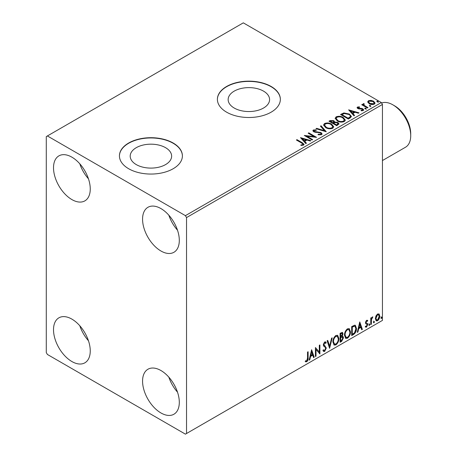<?xml version="1.0" encoding="UTF-8"?>
<svg xmlns="http://www.w3.org/2000/svg" width="457" height="457" viewBox="0 0 457 457"><rect width="100%" height="100%" fill="white"/><g stroke="black" fill="none" stroke-linecap="round" stroke-linejoin="round"><path stroke-width="0.69" d="M263.518 91.126A20.714 11.962 0 0 0 240.942 88.532A20.714 11.962 0 0 0 228.152 99.58A20.714 11.962 0 0 0 234.224 108.041A20.714 11.962 0 0 0 256.8 110.634A20.714 11.962 0 0 0 269.584 99.58A20.714 11.962 0 0 0 263.518 91.126M165.565 147.68A20.714 11.962 0 0 0 142.99 145.086A20.714 11.962 0 0 0 130.199 156.134A20.714 11.962 0 0 0 136.266 164.594A20.714 11.962 0 0 0 158.842 167.188A20.714 11.962 0 0 0 171.632 156.134A20.714 11.962 0 0 0 165.565 147.68M173.18 143.024A31.482 18.177 0 0 0 138.865 139.088A31.482 18.177 0 0 0 119.431 155.877A31.482 18.177 0 0 0 128.651 168.73A31.482 18.177 0 0 0 162.966 172.672A31.482 18.177 0 0 0 182.4 155.877A31.482 18.177 0 0 0 173.18 143.024M182.4 156.008A31.482 18.177 0 0 0 173.18 143.281A31.482 18.177 0 0 0 138.968 139.316A31.482 18.177 0 0 0 119.431 156.008M271.132 86.47A31.482 18.177 0 0 0 236.823 82.534A31.482 18.177 0 0 0 217.389 99.323A31.482 18.177 0 0 0 226.609 112.176A31.482 18.177 0 0 0 260.918 116.118A31.482 18.177 0 0 0 280.352 99.323A31.482 18.177 0 0 0 271.132 86.47M280.352 99.455A31.482 18.177 0 0 0 271.132 86.727A31.482 18.177 0 0 0 236.926 82.763A31.482 18.177 0 0 0 217.389 99.455M160.933 412.945A25.975 14.995 60 0 1 143.966 390.055A25.975 14.995 60 0 1 147.948 369.239A25.975 14.995 60 0 1 160.933 370.524A25.975 14.995 60 0 1 177.904 393.414A25.975 14.995 60 0 1 173.923 414.231A25.975 14.995 60 0 1 160.933 412.945M177.51 392.163A25.975 14.995 60 0 1 168.85 377.168M71.886 199.578A25.975 14.995 60 0 1 54.914 176.693A25.975 14.995 60 0 1 58.896 155.877A25.975 14.995 60 0 1 71.886 157.162A25.975 14.995 60 0 1 88.852 180.052A25.975 14.995 60 0 1 84.871 200.869A25.975 14.995 60 0 1 71.886 199.578M88.458 178.801A25.975 14.995 60 0 1 79.798 163.806M160.933 250.99A25.975 14.995 60 0 1 143.966 228.106A25.975 14.995 60 0 1 147.948 207.289A25.975 14.995 60 0 1 160.933 208.575A25.975 14.995 60 0 1 177.904 231.465A25.975 14.995 60 0 1 173.923 252.281A25.975 14.995 60 0 1 160.933 250.99M177.51 230.214A25.975 14.995 60 0 1 168.85 215.218M71.886 361.533A25.975 14.995 60 0 1 54.914 338.643A25.975 14.995 60 0 1 58.896 317.826A25.975 14.995 60 0 1 71.886 319.117A25.975 14.995 60 0 1 88.852 342.002A25.975 14.995 60 0 1 84.871 362.818A25.975 14.995 60 0 1 71.886 361.533M88.458 340.751A25.975 14.995 60 0 1 79.798 325.755M46.283 136.597L46.283 352.536L47.397 354.461L185.422 434.15L186.536 433.504L186.536 217.572L185.422 215.647L47.397 135.958L46.283 136.597M375.934 315.987L377.551 313.965L379.167 314.119L379.744 316.118C379.761 317.975 379.03 319.523 377.551 320.768L376.242 320.894L375.351 318.655L375.934 315.987M378.853 313.856L379.304 315.861L379.744 316.118M370.758 324.579L370.758 318.003L371.358 317.655L371.358 318.626L372.398 316.941L372.855 316.901L371.45 319.711L371.358 324.23L370.758 324.579M366.605 320.288L367.759 320.551L367.411 321.322L366.64 321.071L366.063 322.294L366.206 322.802L367.565 323.619L367.759 324.521L366.497 327.155L365.263 326.978L365.606 326.167L366.428 326.384L367.16 324.904L367.017 324.361L365.651 323.573L365.463 322.671L366.605 320.288M367.434 320.288L367.759 320.551L367.314 320.294L366.994 320.997M367.411 321.322L366.194 320.814L365.617 322.036L366.063 322.294M365.617 322.036L365.76 322.545L367.565 323.619L367.12 323.362L367.759 324.521M365.606 326.167L366.428 326.384M367.017 324.361L365.651 323.573M353.49 334.547L351.679 335.592L351.679 326.595L354.712 325.167L355.38 325.333L356.471 328.44C356.563 330.982 355.563 333.022 353.49 334.547L353.044 334.29L351.679 335.078M340.088 342.282L340.088 333.284L342.447 332.399L342.984 333.844L342.253 336.181L342.916 336.295L343.487 337.769L341.647 341.385L340.088 342.282M329.6 348.337L327.103 340.785L327.755 340.408L329.651 346.138L331.542 338.22L332.199 337.843L329.6 348.337M316.016 356.186L315.416 356.529L315.416 347.531L319.312 351.993L319.312 345.281L319.911 344.938L319.911 353.935L316.016 349.491L316.016 356.186L315.416 356.014M307.521 358.071L307.521 352.09L308.121 351.741L308.121 357.82C308.361 359.311 307.887 360.636 306.698 361.795L305.225 361.607L305.527 360.739L306.693 360.876L307.521 358.071M305.522 361.807L305.225 361.607M186.536 433.504L382.446 320.403L382.446 104.464L186.536 217.572M311.617 349.725L314.216 357.22L313.565 357.597L312.765 355.175L310.571 356.437L309.772 359.785L309.121 360.162L311.617 349.725M324.659 351.422L323.647 351.496L322.905 350.468L323.396 349.731L324.002 350.548L324.613 350.525L325.704 348.371L325.51 347.6L323.613 346.035L323.305 344.846L324.699 341.939L325.584 341.887L326.201 342.596L325.732 343.418L324.693 342.87L323.904 344.458L326.304 348.04L324.659 351.422L323.436 351.33M324.247 342.613L325.23 342.83L324.247 342.613L323.459 344.201L323.904 344.458M332.896 341.979C332.85 339.437 333.839 337.277 335.855 335.501L337.66 335.341L338.888 338.471C338.928 341.019 337.934 343.173 335.901 344.932L334.13 345.075L332.896 341.979M344.487 335.289C344.441 332.747 345.423 330.588 347.446 328.812L349.251 328.652L350.479 331.782C350.513 334.33 349.519 336.483 347.491 338.243L345.715 338.386L344.487 335.289M359.768 321.922L362.367 329.423L361.71 329.8L360.91 327.378L358.722 328.64L357.922 331.988L357.271 332.365L359.768 321.922M368.856 325.041L369.359 324.002L369.856 324.464L369.359 325.498L368.879 325.258M369.359 324.002L369.856 324.464L369.41 324.207L368.913 325.241M373.455 322.385L373.952 321.351L374.454 321.808L373.952 322.848L373.478 322.608M373.952 321.351L374.454 321.808L374.009 321.551L373.506 322.591M380.944 318.061L381.446 317.021L381.943 317.484L381.446 318.523L380.967 318.278M381.446 317.021L381.943 317.484L381.498 317.227L381.001 318.266M367.742 102.214L368.416 100.734L370.97 100.346L373.575 101.174L375.071 103.071L374.312 104.139C372.489 104.796 370.781 104.653 369.182 103.716L367.674 101.808M363.863 104.167L364.24 105.367L368.016 107.658L367.417 108.001L361.721 104.716L362.321 104.367L363.161 104.853L362.938 104.225L363.915 103.556L364.235 104.07L363.663 105.024M358.208 107.435L358.391 108.212L361.795 108.446L362.875 108.84L363.703 109.891L363.258 110.52L361.253 110.788L361.07 110.286L362.487 110.154L362.304 109.2L357.82 108.577L357.06 107.635L357.471 107.052L359.436 106.852L359.573 107.338L358.208 107.435L358.014 108.229M362.487 110.154L362.487 110.668L362.487 110.154M350.148 117.969L348.337 119.014L340.545 114.518L343.858 112.93L349.337 114.056L351.416 116.472L350.148 117.969M336.752 125.709L328.96 121.208L330.057 120.574L333.787 120.648L334.713 122.03L337.934 122.47L339.025 123.853L336.752 125.709M334.735 121.825L334.713 122.545L337.934 122.984L337.934 122.47M326.258 131.765L315.97 128.708L316.621 128.331L324.43 130.651L320.414 126.143L321.065 125.766L326.258 131.765M312.674 139.608L312.074 139.951L304.282 135.455L313.988 136.557L308.178 133.204L308.778 132.861L316.57 137.357L306.876 136.26L312.674 139.608M301.574 143.001L296.393 140.008L296.993 139.665L302.254 142.704L304.088 144.383L303.557 145.103L301.186 145.429L300.889 144.909L302.248 144.806L303.014 144.246L302.751 145.155L302.751 144.641C303.105 143.995 302.711 143.447 301.574 143.001M185.422 215.647L381.332 102.539L243.307 22.85L47.397 135.958M300.489 137.648L310.874 140.647L310.223 141.019L306.927 140.042L304.739 141.304L306.436 143.207L305.784 143.584L300.489 137.648M314.159 130.445L314.359 131.467L321.054 132.564L322.082 133.918L321.517 134.729L318.066 134.758L318.158 134.249L320.677 134.295L321.077 133.712L320.443 132.901L313.793 131.833L312.879 130.708L313.365 129.977L316.193 129.874L316.204 130.416L314.159 130.445L313.868 131.365M325.692 127.629L323.556 124.984L324.527 123.539C327.069 122.625 329.44 122.83 331.651 124.15L333.753 126.8L332.765 128.24C330.24 129.131 327.886 128.925 325.692 127.629M337.283 120.939L335.147 118.294L336.112 116.849C338.654 115.935 341.031 116.135 343.241 117.46L345.343 120.111L344.349 121.551C341.83 122.442 339.471 122.236 337.283 120.939M348.634 109.846L359.025 112.845L358.374 113.222L355.078 112.245L352.884 113.507L354.581 115.41L353.929 115.787L348.634 109.846M364.972 108.777L364.817 108.115L365.966 108.2L366.12 108.869L364.972 108.777L364.817 108.115L364.817 108.629L365.966 108.715L365.966 108.2L366.12 108.869M369.564 106.127L369.416 105.464L370.564 105.55L370.713 106.213L369.564 106.127L369.416 105.464L369.416 105.978L370.564 106.064L370.564 105.55L370.713 106.213M377.059 101.802L376.905 101.14L378.053 101.225L378.207 101.888L377.059 101.802L376.905 101.14L376.905 101.654L378.053 101.74L378.053 101.225L378.207 101.888M381.332 102.539L382.446 104.464M296.839 140.265L296.993 139.665M296.993 140.179L304.036 144.629M300.889 145.423L302.248 145.32L302.248 144.806M302.248 145.32L302.751 145.155M301.003 138.225L310.286 140.985M306.133 143.384L304.739 141.819L304.739 141.304M302.414 138.705L302.414 139.219L304.196 141.213L305.87 140.242L305.87 139.728L302.414 138.705L304.196 140.699L305.87 139.728M304.196 141.213L304.196 140.699M305.219 135.997L313.988 137.071L313.988 136.557M308.624 133.461L308.778 132.861M308.778 133.375L315.65 137.34M312.228 139.865L306.876 136.774L306.876 136.26M318.152 134.781L318.158 134.249M318.158 134.764L320.677 134.809L320.677 134.295M320.677 134.809L321.077 133.712M312.925 130.965L313.365 129.977M313.365 130.491L316.193 130.388L316.193 129.874M314.159 130.959L314.359 131.467M314.359 131.982L315.73 132.353L315.73 131.839M315.73 132.353L317.244 132.376L317.244 131.862M317.244 132.376L321.054 133.078L321.054 132.564M321.054 133.078L322.042 134.158M316.558 128.88L316.621 128.331M316.621 128.845L324.43 131.165L324.43 130.651M320.717 126.48L321.065 125.766M321.065 126.281L325.841 131.639M323.579 125.252L324.527 123.539M324.527 124.053C327.069 123.139 329.44 123.344 331.651 124.664L331.651 124.15M331.651 124.664L333.736 127.052M324.579 125.155L326.292 127.794C328.035 128.834 329.92 129.005 331.942 128.303L332.759 126.572L331.051 124.493C329.297 123.447 327.395 123.276 325.35 123.984L324.579 125.155L326.292 127.28C328.035 128.32 329.92 128.491 331.942 127.789L332.759 126.572M331.942 128.303L331.942 127.789M326.292 127.794L326.292 127.28M329.4 121.465L330.057 121.088L333.787 121.162L333.787 120.648M333.787 121.162L334.713 122.545M337.934 122.984L338.985 124.098M333.65 123.224L333.65 123.744L336.552 125.412L338.009 124.195L337.335 122.813L334.998 122.556L333.65 123.224L336.552 124.898L338.009 123.681M330.354 121.322L330.354 121.836L332.856 123.281L333.873 122.35L333.199 121.002L330.354 121.322L332.856 122.767L333.873 121.836M333.159 123.104L333.159 122.59M332.856 123.281L332.856 122.767M337.232 125.018L337.232 124.504M336.552 125.412L336.552 124.898M335.17 118.563L336.112 116.849M336.112 117.363C338.654 116.449 341.031 116.649 343.241 117.975L343.241 117.46M343.241 117.975L345.321 120.362M336.169 118.466L337.877 121.105C339.625 122.145 341.505 122.316 343.533 121.613L344.344 119.877L342.636 117.803C340.888 116.758 338.985 116.586 336.94 117.295L336.169 118.466L337.877 120.591C339.625 121.631 341.505 121.802 343.533 121.099L344.344 119.877M343.533 121.613L343.533 121.099M337.877 121.105L337.877 120.591M340.991 114.776L343.858 113.445L343.858 112.93M343.858 113.445L349.337 114.57L349.337 114.056M349.337 114.57L351.387 116.729M350.188 117.312L350.188 116.798C350.513 115.861 350.028 115.061 348.731 114.399L344.281 113.536L341.945 114.633L348.137 118.209L350.188 116.798L350.188 117.312L348.782 118.352L348.782 117.837M341.945 114.633L341.945 115.147L348.137 118.723L348.782 118.352M348.137 118.723L348.137 118.209M349.154 110.428L358.437 113.187M354.284 115.587L352.884 114.022L352.884 113.507M350.565 110.902L350.565 111.417L352.341 113.41L354.021 112.445L354.021 111.931L350.565 110.902L352.341 112.896L354.021 111.931M352.341 113.41L352.341 112.896M357.117 107.898L357.471 107.052M357.471 107.566L358.494 107.338M359.436 107.326L359.436 106.852M358.208 107.949L358.391 108.726L358.391 108.212M358.391 108.726L359.053 108.943L359.053 108.429M359.053 108.943L361.795 108.96L361.795 108.446M361.795 108.96L362.875 109.354L362.875 108.84M362.875 109.354L363.646 110.131M361.853 110.834L362.487 110.668M365.966 108.715L366.12 109.383M362.167 104.973L362.321 104.367M362.321 104.882L363.161 105.367L363.161 104.853M362.989 104.504L363.264 103.71M363.264 104.225L363.915 104.07L363.915 103.556M363.863 104.682L364.24 105.367M364.24 105.881L367.571 107.915M370.564 106.064L370.713 106.727M367.702 102.065L368.416 100.734M368.416 101.248L370.97 100.86L370.97 100.346M370.97 100.86L373.575 101.688L373.575 101.174M373.575 101.688L375.037 103.322M368.605 101.894L369.787 103.882L373.609 104.247L374.146 102.945L372.981 101.523L369.113 101.14L368.605 101.894L369.787 103.368L373.609 103.733L374.146 102.945M373.609 104.247L373.609 103.733M369.787 103.882L369.787 103.368M378.053 101.74L378.207 102.402M307.675 351.999L307.675 357.563C307.915 359.053 307.441 360.379 306.253 361.538L306.698 361.795M306.253 361.538L305.287 361.647M311.52 350.148L313.77 356.963L314.216 357.22M313.77 356.963L313.422 357.168M310.571 356.437L310.132 356.18L312.32 354.918L312.765 355.175M310.132 356.18L309.326 359.528L309.772 359.785M311.668 351.867L311.223 351.61L310.383 355.112L310.829 355.369L312.508 354.404L311.668 351.867L310.829 355.369M315.416 347.583L319.312 351.993M319.466 345.195L319.466 353.638M319.523 353.712L319.911 353.935M315.57 355.929L315.57 349.234L316.016 349.491M323.23 349.982L324.002 350.548M325.35 341.796L326.201 342.596M325.755 342.339L325.401 342.967M323.459 344.201L324.27 345.412M323.824 345.155L325.007 345.88M324.561 345.623L326.304 348.04M325.858 347.783L324.213 351.165M327.452 340.579L329.206 345.88L329.651 346.138M331.611 338.18L329.354 347.6M337.437 335.232L338.443 338.214L338.888 338.471M338.443 338.214C338.483 340.762 337.489 342.916 335.455 344.675L335.901 344.932M335.455 344.675L333.913 344.926M337.317 336.323L335.438 336.152C333.81 337.586 333.016 339.328 333.05 341.373L334.038 343.87L335.884 344.018C337.529 342.607 338.329 340.871 338.289 338.82L337.317 336.323L335.884 336.409C334.256 337.843 333.461 339.585 333.496 341.63L334.484 344.127M335.438 336.152L335.884 336.409M333.05 341.373L333.496 341.63M342.202 332.313L342.984 333.844M342.539 333.587L342.207 335.204M341.813 335.924L342.253 336.181M342.664 336.203L343.487 337.769M343.041 337.512L341.202 341.128L341.647 341.385M341.202 341.128L340.088 341.767M341.499 336.792L342.476 337.112L341.499 336.792L340.242 337.415L340.242 340.756L340.688 341.013L341.373 340.619L342.887 338.117L341.945 337.049L340.688 337.672L340.688 341.013M342.082 333.353L341.636 333.096L340.242 333.604L340.242 336.489L340.688 336.746L342.384 334.204L342.082 333.353L340.688 333.861L340.688 336.746M340.865 333.25L341.31 333.507M340.242 333.604L340.688 333.861M340.242 337.415L340.688 337.672M349.022 328.543L350.033 331.525L350.479 331.782M350.033 331.525C350.068 334.073 349.074 336.226 347.046 337.986L347.491 338.243M347.046 337.986L345.503 338.237M348.902 329.628L347.023 329.463C345.395 330.897 344.601 332.639 344.635 334.678L345.623 337.175L347.469 337.329C349.114 335.918 349.919 334.181 349.879 332.13L348.902 329.628L347.469 329.72C345.84 331.154 345.046 332.896 345.081 334.935L346.069 337.432M347.023 329.463L347.469 329.72M344.635 334.678L345.081 334.935M355.152 325.23L356.026 328.183L356.471 328.44M356.026 328.183C356.117 330.725 355.118 332.765 353.044 334.29M355.02 326.327L353.947 325.944L351.833 326.915L351.833 334.067L352.273 334.324L354.523 332.799L355.872 328.783L355.02 326.327L354.392 326.201L352.273 327.172L352.273 334.324M351.833 326.915L352.273 327.172M353.947 325.944L354.392 326.201M359.665 322.351L361.921 329.166L362.367 329.423M361.921 329.166L361.567 329.366M358.722 328.64L358.277 328.383L360.464 327.121L360.91 327.378M358.277 328.383L357.477 331.731L357.922 331.988M359.819 324.064L359.373 323.807L358.534 327.315L358.979 327.572L360.659 326.601L359.819 324.064L358.979 327.572M366.965 321.065L366.194 320.814M365.76 322.545L366.36 322.876M367.314 324.264L366.051 326.898L366.497 327.155M366.051 326.898L365.326 327.052M365.789 323.745L366.377 324.047M368.913 323.745L369.41 324.207M370.913 317.912L371.358 318.626M372.284 317.015L372.124 317.506L372.569 317.764M372.124 317.506L372.301 317.804M371.215 318.546L371.004 319.454L371.45 319.711M371.004 319.454L370.913 323.973L371.358 324.23M373.506 321.094L374.009 321.551M379.304 315.861C379.316 317.718 378.585 319.266 377.105 320.511L377.551 320.768M377.105 320.511L376.031 320.74M378.453 314.713L377.105 314.519L375.505 318.061L376.157 319.774L377.551 319.963L379.15 316.467L378.453 314.713L377.551 314.776L375.951 318.318L376.602 320.031M377.105 314.519L377.551 314.776M375.505 318.061L375.951 318.318M381.001 316.764L381.498 317.227M394.688 105.881L392.906 104.853L394.688 105.881A22.667 13.087 60 0 1 410.717 133.644L410.717 135.7A25.186 14.544 -120 0 0 392.906 104.853L392.906 104.853A25.186 14.544 -120 0 0 381.601 103.002M382.446 160.544L405.502 147.234A25.186 14.544 -120 0 0 410.717 135.7M302.254 143.218L302.254 142.704M330.057 121.088L330.057 120.574M341.727 114.353L341.727 113.839M360.242 108.937L360.242 108.423M366.103 107.064L366.103 106.55M307.675 357.563L308.121 357.82M340.545 337.237L340.991 337.495M352.221 326.686L352.667 326.944M370.913 321.762L371.358 322.019M367.131 321.077L366.685 320.82M366.4 322.973L365.954 322.716M365.868 326.401L365.423 326.144M366.857 324.224L366.411 323.967"/></g></svg>
